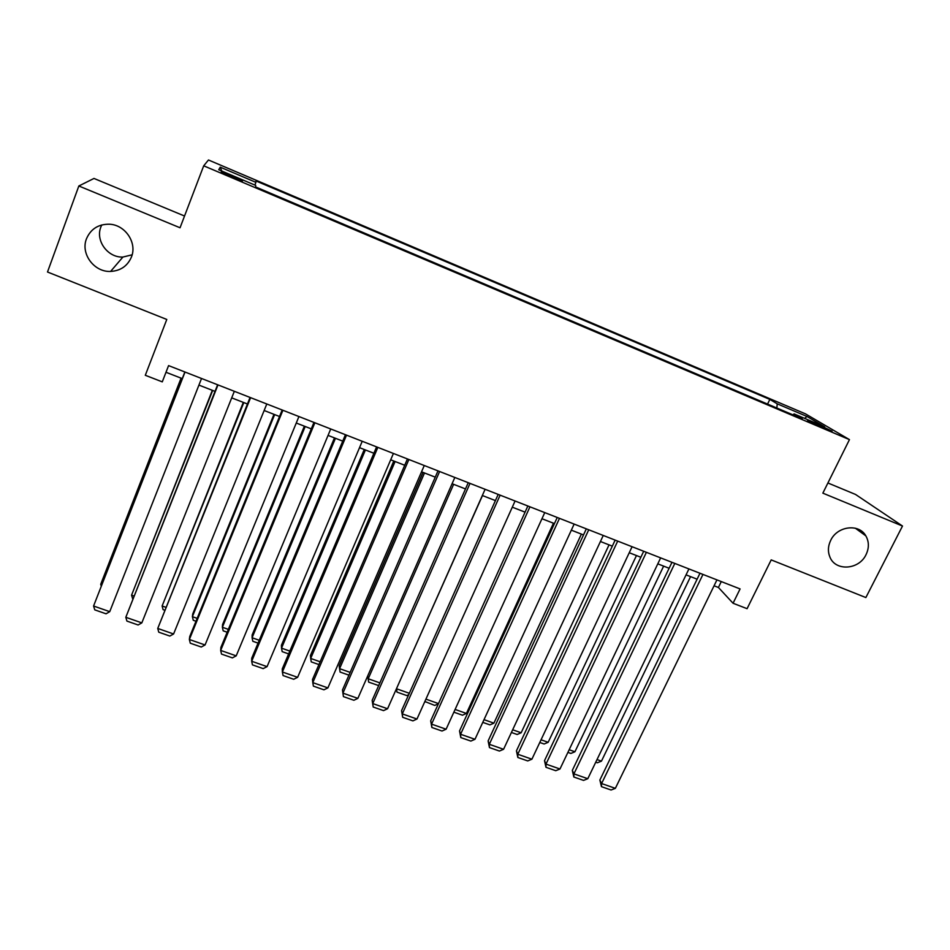 <?xml version="1.0" encoding="UTF-8"?>
<svg xmlns="http://www.w3.org/2000/svg" width="950" height="950" viewBox="0 0 950 950"><rect width="100%" height="100%" fill="white"/><g stroke="black" fill="none" stroke-linecap="round" stroke-linejoin="round"><path stroke-width="1.43" d="M132.133 254.802L122.918 257.046C107.873 257.842 95.226 240.742 100.878 226.967L101.745 224.96M131.444 256.975C127.561 265.988 120.614 270.809 110.592 271.427C94.204 272.317 80.358 253.745 86.486 238.759C90.737 228.974 98.349 224.129 109.321 224.212C125.234 224.711 137.346 242.832 131.444 256.975M866.032 554.669C859.038 569.881 835.501 571.508 829.932 557.092C827.699 551.689 827.961 546.119 830.704 540.36C837.247 526.015 859.014 523.272 865.854 535.883C869.131 541.761 869.191 548.019 866.032 554.669M231.646 177.092C239.946 180.524 243.485 181.711 242.274 180.666L232.097 175.845C223.808 172.413 220.257 171.226 221.433 172.271L231.646 177.092M184.537 216.018L93.991 178.446L78.838 185.986L47.5 272.009L166.784 319.461L145.303 375.286L162.272 381.864L168.578 365.608L740.086 588.929L733.056 603.25L747.08 608.689L771.198 559.894L865.866 597.55L902.5 526.027L855.534 494.451L827.901 482.98M805.493 413.867L208.466 159.992L203.704 165.811L849.454 439.624L805.493 413.867M819.185 424.983L807.595 420.613L832.105 431.193L819.185 424.983L818.674 426.016M776.863 408.025L777.231 403.833L769.832 399.404L256.001 180.963L255.906 182.329L220.222 167.164L218.737 169.741L255.704 185.428L255.609 186.936L802.216 418.784L794.081 413.915L792.989 414.865M777.231 403.833L807.001 416.48L824.719 426.918L794.081 413.915M849.454 439.624L822.854 493.145L902.5 526.027M78.838 185.986L180.049 227.774L203.704 165.811M714.068 585.782L718.414 587.468L733.056 603.25M165.989 372.269L182.257 378.611M198.93 385.106L215.009 391.364M231.705 397.872L247.428 403.988M264.147 410.507L279.514 416.492M296.257 423.023L311.291 428.866M328.059 435.409L342.736 441.121M359.527 447.664L373.884 453.257M390.688 459.8L404.724 465.262M421.539 471.817L435.254 477.161M452.093 483.728L465.488 488.941M482.339 495.508L495.425 500.603M512.299 507.181L525.077 512.157M541.963 518.736L554.432 523.592M571.342 530.171L583.514 534.921M600.436 541.512L612.322 546.143M629.244 552.734L640.858 557.258M657.792 563.849L669.121 568.266M686.054 574.869L697.11 579.179M721.288 581.578L718.414 587.468M767.564 404.082L769.832 399.404M255.906 182.329L254.885 185.084M804.614 418.38L807.001 416.48M220.222 167.164L221.766 171.024M716.941 579.88L615.351 788.346L601.599 783.536L599.866 780.033L601.469 786.659L601.599 783.536L702.964 574.418M699.984 573.254L599.866 780.033M615.351 788.346L611.076 790.008L601.469 786.659M690.567 576.626L601.457 761.14L597.372 762.779L595.745 762.209M597.016 759.572L601.457 761.14M688.916 568.931L587.789 778.715L573.919 773.87L572.316 770.391L573.847 777.017L573.919 773.87L674.809 563.421M671.971 562.305L572.316 770.391M587.789 778.715L583.549 780.401L573.847 777.017M660.642 557.876L559.977 769.001L545.977 764.097L544.516 760.665L545.977 767.291L545.977 764.097L646.392 552.318M643.696 551.261L544.516 760.665M559.977 769.001L555.762 770.711L545.977 767.291M632.082 546.725L531.905 759.193L517.774 754.252L516.444 750.844L517.845 757.482L517.774 754.252L617.702 541.096M615.149 540.111L516.444 750.844M531.905 759.193L527.725 760.926L517.845 757.482M603.25 535.456L503.571 749.289L489.309 744.301L488.122 740.929L489.452 747.579L489.309 744.301L588.739 529.779M586.328 528.841L488.122 740.929M503.571 749.289L499.415 751.046L489.452 747.579M663.634 566.129L574.928 751.771L570.867 753.433L567.898 752.388M569.157 749.728L574.928 751.771M636.464 555.548L548.162 742.306L544.124 744.004L539.79 742.472M541.049 739.801L548.162 742.306M609.045 544.861L521.146 732.771L517.156 734.492L511.409 732.462M512.668 729.778L521.146 732.771M581.376 534.09L493.905 723.152L489.927 724.886L482.778 722.368M484.025 719.661L493.905 723.152M574.144 524.079L474.976 739.29L460.584 734.267L459.539 730.93L460.798 737.58L460.584 734.267L559.479 518.356M557.234 517.477L459.539 730.93M474.976 739.29L470.856 741.083L460.798 737.58M553.446 523.201L466.414 713.438L462.472 715.207L453.874 712.168M455.109 709.448L466.414 713.438M544.754 512.596L446.108 729.208L431.573 724.126L430.683 720.836L431.87 727.486L431.573 724.126L529.946 506.813M527.856 505.994L430.683 720.836M446.108 729.208L442.023 731.025L431.87 727.486M425.921 699.141L438.496 703.582M438.401 703.772L434.756 705.434L424.864 701.492M424.947 701.314L425.006 701.991M515.078 500.994L416.979 719.019L402.301 713.901L401.565 710.648L402.669 717.297L402.301 713.901L500.128 495.164M498.192 494.404L401.565 710.648M416.979 719.019L412.918 720.872L402.669 717.297M396.542 688.548L482.481 495.556M408.69 694.688L406.802 695.578L396.957 692.099L396.589 688.786L409.319 693.286M396.957 692.099L396.376 688.904M485.106 489.286L387.564 708.748L372.744 703.57L372.162 700.352L373.196 707.014L372.744 703.57L470.012 483.396M468.243 482.695L372.162 700.352M387.564 708.748L383.539 710.624L373.196 707.014M378.682 685.579L368.647 682.124L367.697 675.972L368.22 678.763L453.625 484.322M368.647 682.124L368.22 678.763L379.869 682.884M454.836 477.458L357.865 698.369L342.914 693.144L342.487 689.973L437.986 470.879M439.601 471.509L342.914 693.144L343.437 696.623L353.887 700.269L357.865 698.369M423.035 472.399L339.186 665.736L339.577 668.658L424.496 472.969M348.935 675.165L340.088 672.054L339.577 668.658L350.146 672.386M424.27 465.524L327.892 687.895L312.787 682.623L312.514 679.488L407.443 458.945M408.88 459.503L312.787 682.623L313.393 686.137L323.938 689.819L327.892 687.895M393.787 461.011L310.436 655.559L310.686 658.445L395.105 461.522M318.927 664.584L311.267 661.889L310.686 658.445L320.138 661.782M393.407 453.459L297.623 677.314L282.376 671.994L282.269 668.895L376.592 446.892M377.851 447.379L282.376 671.994L283.064 675.557L293.704 679.274L297.623 677.314M364.266 449.504L281.414 645.299L281.521 648.149L365.418 449.956M288.634 653.909L282.174 651.629L281.521 648.149L289.833 651.082M362.223 441.275L267.069 666.639L251.679 661.259L251.726 658.207L345.432 434.708M346.524 435.136L251.679 661.259L252.439 664.869L263.186 668.622L267.069 666.639M334.459 437.902L252.13 634.956L252.083 637.747L335.457 438.282M258.056 643.126L252.819 641.274L252.083 637.747L259.243 640.276M304.368 426.17L222.573 624.494L222.371 627.261L305.199 426.503M227.169 632.237L223.179 630.824L222.371 627.261L228.356 629.375M273.98 414.343L192.743 613.949L192.387 616.669L274.645 414.604M195.997 621.241L193.277 620.279L192.387 616.669L197.161 618.355M330.731 428.973L236.206 655.856L220.673 650.429L220.887 647.425L313.963 422.418M314.866 422.774L220.673 650.429L221.516 654.087L232.37 657.875L236.206 655.856M298.929 416.539L205.058 644.967L189.359 639.492L189.751 636.524L282.174 409.996M282.898 410.281L189.359 639.492L190.297 643.197L201.257 647.021L205.058 644.967M266.796 403.988L173.589 633.982L157.748 628.437L250.064 397.444M250.598 397.658L157.748 628.437L158.769 632.189L169.836 636.049L173.589 633.982M243.307 402.396L162.118 605.981L243.806 402.586M164.504 610.126L163.079 609.627L162.118 605.981L165.668 607.24M234.329 391.305L141.823 622.879L125.816 617.286L217.621 384.774M217.977 384.904L125.816 617.286L126.92 621.086L138.106 624.981L141.823 622.879M212.337 390.319L131.563 595.187L212.658 390.45M132.703 598.916L131.563 595.187L133.867 596.006M201.531 378.48L109.737 611.658L93.575 606.017L184.858 371.961M185.013 372.032L93.575 606.017L94.774 609.864L106.056 613.807L109.737 611.658M181.07 378.147L100.712 584.298L181.213 378.195M101.222 585.984L100.712 584.298L101.745 584.654M812.618 423.237L813.034 422.382M110.592 271.427L122.918 257.046M865.854 535.883L855.344 528.212"/></g></svg>

